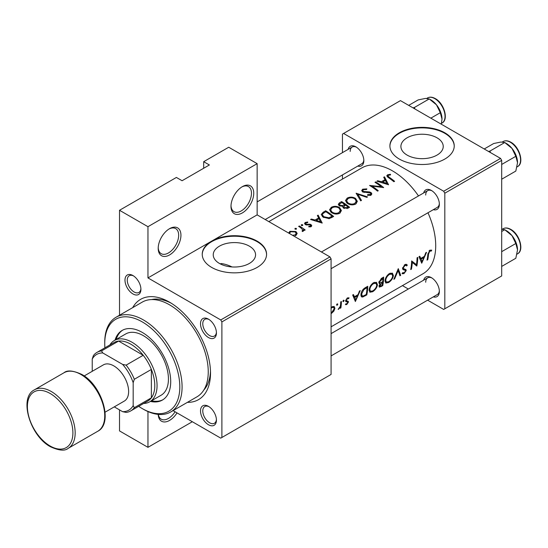 <?xml version="1.0" encoding="UTF-8"?>
<svg xmlns="http://www.w3.org/2000/svg" width="548" height="548" viewBox="0 0 548 548"><rect width="100%" height="100%" fill="white"/><g stroke="black" fill="none" stroke-linecap="round" stroke-linejoin="round"><path stroke-width="0.82" d="M230.989 206.336A16.084 9.289 -60 0 1 242.367 186.642A16.084 9.289 -60 0 1 253.738 193.204A16.084 9.289 -60 0 1 242.367 212.905A16.084 9.289 -60 0 1 230.989 206.336M231.003 205.658A14.474 8.357 120 0 0 233.989 211.651A14.474 8.357 120 0 0 245.141 207.774A14.474 8.357 120 0 0 251.464 193.204A14.474 8.357 120 0 0 248.463 186.58A14.474 8.357 120 0 0 241.778 186.991M158.201 248.36A16.084 9.289 -60 0 1 169.572 228.667A16.084 9.289 -60 0 1 180.943 235.229A16.084 9.289 -60 0 1 169.572 254.93A16.084 9.289 -60 0 1 158.201 248.36M158.214 247.682A14.474 8.357 120 0 0 161.194 253.676A14.474 8.357 120 0 0 172.353 249.799A14.474 8.357 120 0 0 178.669 235.229A14.474 8.357 120 0 0 175.668 228.605A14.474 8.357 120 0 0 168.989 229.023M437.037 155.091A21.166 12.22 0 0 0 443.236 146.453A21.166 12.22 0 0 0 430.166 135.164A21.166 12.22 0 0 0 407.102 137.808A21.166 12.22 0 0 0 400.903 146.453A21.166 12.22 0 0 0 413.966 157.742A21.166 12.22 0 0 0 437.037 155.091M444.818 159.057A32.168 18.57 0 0 0 454.237 145.926A32.168 18.57 0 0 0 434.379 128.766A32.168 18.57 0 0 0 399.321 132.794A32.168 18.57 0 0 0 389.902 145.926A32.168 18.57 0 0 0 409.76 163.085A32.168 18.57 0 0 0 444.818 159.057M454.237 146.186A32.168 18.57 0 0 0 434.167 129.246A32.168 18.57 0 0 0 399.321 133.322A32.168 18.57 0 0 0 389.902 146.186M232.016 266.945A53.081 30.647 -120 0 0 221.111 263.533L220.344 263.937M249.367 263.444A21.166 12.22 0 0 0 255.567 254.799A21.166 12.22 0 0 0 242.504 243.511A21.166 12.22 0 0 0 219.433 246.162A21.166 12.22 0 0 0 213.234 254.799A21.166 12.22 0 0 0 226.303 266.088A21.166 12.22 0 0 0 249.367 263.444M173.079 410.616L220.755 438.14L221.892 437.482L221.892 321.909L220.755 319.943L329.944 256.902L257.149 214.878L211.651 241.141A32.168 18.57 0 0 0 202.233 254.272A32.168 18.57 0 0 0 222.091 271.431A32.168 18.57 0 0 0 257.149 267.41A32.168 18.57 0 0 0 266.575 254.272A32.168 18.57 0 0 0 246.71 237.113A32.168 18.57 0 0 0 211.651 241.141L147.96 277.911L147.96 226.694L119.526 210.281L176.394 177.442L182.08 180.73L209.377 164.969L203.692 161.687L203.692 168.25M266.568 254.539A32.168 18.57 0 0 0 246.504 237.592A32.168 18.57 0 0 0 211.651 241.668A32.168 18.57 0 0 0 202.233 254.539M124.985 280.144A11.261 6.501 60 0 1 132.952 275.548A11.261 6.501 60 0 1 140.911 289.337A11.261 6.501 60 0 1 132.945 293.94A11.261 6.501 60 0 1 124.985 280.144M133.541 275.918A9.652 5.569 -120 0 0 129.26 275.726A9.652 5.569 -120 0 0 127.259 280.144A9.652 5.569 -120 0 0 131.472 289.858A9.652 5.569 -120 0 0 138.911 292.447A9.652 5.569 -120 0 0 140.891 288.645M200.506 323.752A11.261 6.501 60 0 1 208.473 319.155A11.261 6.501 60 0 1 216.433 332.944A11.261 6.501 60 0 1 208.473 337.541A11.261 6.501 60 0 1 200.506 323.752M209.062 319.518A9.652 5.569 -120 0 0 204.781 319.333A9.652 5.569 -120 0 0 202.781 323.752A9.652 5.569 -120 0 0 206.993 333.465A9.652 5.569 -120 0 0 214.432 336.047A9.652 5.569 -120 0 0 216.412 332.246M200.506 410.952A11.261 6.501 60 0 1 208.473 406.356A11.261 6.501 60 0 1 216.433 420.145A11.261 6.501 60 0 1 208.473 424.741A11.261 6.501 60 0 1 200.506 410.952M209.062 406.726A9.652 5.569 -120 0 0 204.781 406.534A9.652 5.569 -120 0 0 202.781 410.952A9.652 5.569 -120 0 0 206.993 420.665A9.652 5.569 -120 0 0 214.432 423.255A9.652 5.569 -120 0 0 216.412 419.453M423.673 280.165A11.261 6.501 60 0 1 431.392 277.651A11.261 6.501 60 0 1 439.359 291.44A11.261 6.501 60 0 1 433.317 296.879M431.988 278.021A9.652 5.569 -120 0 0 427.707 277.829A9.652 5.569 -120 0 0 425.707 282.247M423.673 192.958A11.261 6.501 60 0 1 431.392 190.451A11.261 6.501 60 0 1 439.359 204.24A11.261 6.501 60 0 1 433.317 209.672M431.988 190.814A9.652 5.569 -120 0 0 427.707 190.629A9.652 5.569 -120 0 0 425.707 195.047M348.151 149.357A11.261 6.501 60 0 1 355.871 146.843A11.261 6.501 60 0 1 363.838 160.633A11.261 6.501 60 0 1 357.796 166.071M356.467 147.213A9.652 5.569 -120 0 0 352.186 147.022A9.652 5.569 -120 0 0 350.186 151.44M132.712 307.62A57.903 33.435 60 0 1 169.572 302.208A57.903 33.435 60 0 1 210.514 373.133A57.903 33.435 60 0 1 187.402 402.348M171.319 303.263A53.081 30.647 -120 0 0 151.495 299.578M421.72 263.211L426.55 252.327L425.769 252.779L424.419 256.341L420.809 258.423L419.775 256.238L419.001 256.69L421.72 263.211M402.047 273.514L403.89 273.685L406.219 270.616L405.972 269.589L403.506 268.616L403.287 267.91L404.924 265.499L406.061 265.431L406.595 265.979L407.294 265.143L406.609 264.396L404.945 264.568L402.575 268.315L403.225 269.712L405.198 270.308L402.595 268.808L405.143 270.28L405.499 271.068L404.143 272.794L402.78 272.623L402.047 273.514L402.396 273.842M402.588 268.13L403.787 268.821L402.595 268.088M403.157 272.931L402.78 272.623M388.553 282.542C391.197 280.829 392.813 278.548 393.402 275.692L392.437 273.151L389.491 273.493C386.977 275.267 385.484 277.624 385.025 280.569L385.765 283.028L388.553 282.542L387.82 282.117M372.626 291.735C375.277 290.029 376.894 287.741 377.476 284.885L376.517 282.343L373.572 282.686C371.051 284.46 369.564 286.816 369.105 289.762L369.838 292.221L372.626 291.735L371.893 291.31M337.136 305.305L337.835 304.174L337.191 303.804L336.506 304.941L337.136 305.305M337.835 304.174L337.191 303.804L337.835 304.174M340.877 307.873A61.123 35.291 -120 0 0 341.425 301.475L340.712 301.886A61.123 35.291 60 0 1 340.616 304.092L340.294 306.359L338.137 309.367L340.294 307.373A61.123 35.291 60 0 1 340.164 308.291L340.877 307.873L340.274 307.531M345.377 304.572L346.74 304.592L348.432 302.106L348.275 301.29L346.514 300.838L346.357 300.338L347.432 298.687L348.555 298.715L349.055 297.831L347.418 297.9L345.637 300.784L345.843 301.626L347.583 302.092L347.713 302.551L346.85 303.832L345.932 303.75L345.514 304.654M345.637 300.962L347.583 302.092M346.569 300.879L345.692 300.366L346.569 300.879M427.741 259.731A61.123 35.291 -120 0 0 428.543 254.08L429.776 251.148L431.283 251.066L431.735 250.135L429.844 250.196L427.837 254.402A61.123 35.291 60 0 1 427.029 260.142L427.741 259.731L427.173 259.403M355.371 301.516L360.207 290.632L359.426 291.084L358.07 294.646L354.46 296.728L353.426 294.543L352.652 294.995L355.371 301.516M343.466 301.653L344.165 300.523L343.521 300.153L342.836 301.29L343.466 301.653M344.165 300.523L343.521 300.153L344.165 300.523M331.081 313.127L331.513 313.381L333.883 311.072L334.924 308.366L334.164 306.476L332.081 306.75M367.756 286.268L365.29 287.693C362.776 289.228 361.324 291.447 360.947 294.365L361.598 296.9L362.735 297.002L366.804 294.913A61.123 35.291 -120 0 0 367.756 286.268M382.73 285.72A61.123 35.291 -120 0 0 383.682 277.076L381.531 278.322L378.867 282.33L379.319 283.624L380.189 283.672L379.024 286.015L379.326 287.145L382.73 285.72L382.079 285.344M400.691 275.349L398.28 268.65L393.854 279.295L394.622 278.857L398.149 270.582L399.93 275.788L400.691 275.349L399.629 274.733M417.775 257.396L417.062 257.807A61.123 35.291 60 0 1 416.439 264.67L411.651 260.93A61.123 35.291 60 0 1 410.699 269.575L411.411 269.164A61.123 35.291 -120 0 0 412.288 262.43L416.823 266.04A61.123 35.291 -120 0 0 417.775 257.396M331.081 326.82L423.056 273.719A61.123 35.291 -120 0 0 435.715 245.737A61.123 35.291 -120 0 0 427.974 212.761M418.501 195.937A61.123 35.291 -120 0 0 361.933 167.852L268.821 221.611M388.566 184.772L384.484 176.84L383.703 177.285L385.045 179.621L381.435 181.71L377.709 180.751L376.928 181.196L388.566 184.772M366.831 188.882L362.666 189.19L361.701 190.546L362.55 191.862L370.414 193.019L370.804 193.711L370.249 194.492L367.674 194.581L367.516 195.341L370.989 195.211L371.859 193.917L371.092 192.581L369.434 191.916L363.276 191.458L362.762 190.663L363.488 189.69L366.564 189.533L366.831 188.882M355.652 204.068L357.358 201.404L355.563 198.417C352.789 196.821 350.008 196.718 347.213 198.109L345.473 200.568L347.233 203.281C350.021 205.075 352.83 205.336 355.652 204.068M339.726 213.261L341.431 210.603L339.637 207.61C336.862 206.014 334.081 205.911 331.293 207.308L329.554 209.761L331.307 212.473C334.095 214.268 336.904 214.528 339.726 213.261M322.217 223.077L318.135 215.138L317.361 215.59L318.696 217.926L315.086 220.015L311.36 219.056L310.586 219.501L322.217 223.077M302.674 225.543L302.674 224.742L301.345 224.714L301.345 225.502L302.674 225.543L302.674 224.742L302.674 225.543M301.345 224.714L301.345 225.502L301.345 224.714M296.345 229.194L296.345 228.393L295.016 228.365L295.016 229.16L296.345 229.194L296.345 228.393L296.345 229.194M295.016 228.365L295.016 229.16L295.016 228.365M295.934 235.448L297.187 233.441L295.92 231.509L289.913 231.318L288.638 233.037M305.174 229.975A61.123 35.291 -120 0 0 299.359 225.982L298.639 226.399A61.123 35.291 60 0 1 300.599 227.639L302.928 230.03L302.092 230.797L302.318 231.496L303.14 231.29L303.606 229.742A61.123 35.291 60 0 1 304.462 230.386L305.174 229.975M303.715 230.352L303.606 230.818M305.907 224.824L305.996 222.878L307.764 222.604L307.695 221.988L305.243 222.461L304.517 223.461L305.222 224.502L306.394 224.94L309.689 224.838L310.415 225.105L310.442 226.119L308.825 226.249L308.839 226.893L311.154 226.66L311.771 225.762L311.1 224.673L309.935 224.187L306.661 224.324L305.551 223.509L305.551 224.68M310.415 225.105L310.442 226.899M325.69 210.781L323.224 212.206L321.224 214.487L323.039 217.111L329.232 218.631L333.65 216.481A61.123 35.291 -120 0 0 325.69 210.781L325.69 211.754M342.747 207.123L342.747 206.274L343.521 208.069L348.021 208.178L349.576 207.288A61.123 35.291 -120 0 0 341.616 201.589L339.459 202.829L338.26 204.349L339.178 205.74L342.747 206.274L342.664 206.699M367.537 196.91L356.111 193.218L360.7 200.863L361.468 200.417L357.844 194.252L366.776 197.355L367.537 196.91M375.709 181.902L374.99 182.32A61.123 35.291 60 0 1 381.244 186.642L369.585 185.443A61.123 35.291 60 0 1 377.545 191.136L378.257 190.725A61.123 35.291 -120 0 0 371.989 186.094L383.669 187.601A61.123 35.291 -120 0 0 375.709 181.902L375.709 182.758M394.587 181.299A61.123 35.291 -120 0 0 389.292 177.312L387.922 175.956L388.34 175.339L390.594 174.901L390.402 174.271L387.566 174.819L386.758 175.874L388.498 177.675A61.123 35.291 60 0 1 393.875 181.71L394.587 181.299M192.321 421.727L147.96 447.332L119.526 430.92L119.526 409.904M119.526 315.237L119.526 210.281M427.625 300.167L443.681 309.435L501.687 275.945L501.687 160.372L444.818 193.204L443.681 191.238L500.55 158.406L400.458 100.62L342.452 134.109L342.452 152.645M443.681 191.238L343.589 133.452M342.452 179.1L342.452 174.928M408.322 289.022L402.438 285.624M444.818 308.777L444.818 193.204M500.55 158.406L501.687 160.372M331.081 355.905L437.359 294.55A9.652 5.569 -120 0 0 439.332 290.748M265.211 219.529L361.838 163.742A9.652 5.569 -120 0 0 363.81 159.941M331.081 268.705L437.359 207.343A9.652 5.569 -120 0 0 439.332 203.541M220.755 319.943L147.96 277.911M203.692 161.687L228.715 147.241L257.149 163.653L257.149 214.878M221.892 437.482L331.081 374.442L331.081 258.868L221.892 321.909M147.96 447.332L147.96 411.562M329.944 256.902L331.081 258.868M203.76 390.101A53.081 30.647 -120 0 0 210.48 371.099M177.025 412.891A16.084 9.289 -60 0 1 165.071 421.939A16.084 9.289 -60 0 1 158.208 414.391M147.96 226.694L257.149 163.653M158.338 414.404A14.474 8.357 120 0 0 161.194 419.158A14.474 8.357 120 0 0 175.079 411.774M289.913 232.366L289.913 231.318M295.92 232.633L295.92 231.509M295.221 235.777L295.221 234.907L292.509 235.291M289.817 233.736L289.645 233.106L290.632 231.756L295.201 231.92L296.16 233.469L295.221 234.907M299.359 226.838L299.359 225.982M302.565 231.468L302.565 230.667M305.243 224.516L305.243 222.461M307.695 222.598L307.695 221.988M306.661 224.968L306.661 224.324M308.14 224.913L308.14 224.214M309.935 224.892L309.935 224.187M311.1 226.687L311.1 224.673M311.36 219.686L311.36 219.056M315.086 220.68L315.086 220.015M318.696 218.96L318.696 217.926M318.135 216.926L318.135 215.138M320.731 221.796L316.285 220.358L319.128 218.714L320.731 222.522M316.285 221.036L316.285 220.358M325.793 211.699A61.123 35.291 60 0 1 332.122 216.227L328.889 217.782L323.752 216.7L322.368 214.713L322.806 213.665L325.793 211.699M332.122 217.364L332.122 216.227M328.889 218.686L328.889 217.782M323.752 217.577L323.752 216.7M339.637 208.658L339.637 207.61M331.293 208.425L331.293 207.308M338.876 212.61C336.588 213.658 334.307 213.473 332.026 212.062L330.615 209.898L332.136 207.788C334.39 206.651 336.65 206.733 338.931 208.028L340.335 210.35L338.876 212.61L338.876 213.665M332.026 212.932L332.026 212.062M341.616 202.561L341.616 201.589M339.459 204.089L339.459 202.829M348.042 207.034L347.076 207.589L344.219 207.644L343.699 206.747L345.493 205.075A61.123 35.291 60 0 1 348.042 207.034L348.042 208.172M347.076 208.637L347.076 207.589M344.219 208.487L344.219 207.644M344.678 204.486L342.616 205.555L339.89 205.329L339.363 204.473L341.719 202.507A61.123 35.291 60 0 1 344.678 204.486L344.678 205.555M342.616 206.301L342.616 205.555M339.89 206.117L339.89 205.329M355.563 199.465L355.563 198.417M347.213 199.232L347.213 198.109M354.796 203.418C352.515 204.459 350.227 204.281 347.946 202.87L346.541 200.705L348.062 198.595C350.309 197.458 352.576 197.54 354.851 198.835L356.262 201.157L354.796 203.418L354.796 204.473M347.946 203.74L347.946 202.87M357.844 195.91L357.844 194.252M362.666 191.93L362.666 189.19M363.276 192.218L363.276 191.458M364.345 192.478L364.345 191.814M369.434 192.601L369.434 191.916M371.092 195.143L371.092 192.581M367.674 195.369L367.674 194.581M370.249 195.499L370.249 194.492M371.989 186.984L371.989 186.094M381.244 187.286L381.244 186.642M377.709 181.381L377.709 180.751M381.435 182.374L381.435 181.71M385.045 180.655L385.045 179.621M384.484 178.627L384.484 176.84M387.073 183.491L382.627 182.052L385.477 180.408L387.073 184.217M382.627 182.731L382.627 182.052M387.566 177.004L387.566 174.819M390.402 174.922L390.402 174.271M429.81 250.217L431.283 251.066M429.427 250.477L430.296 250.977M429.105 250.765L429.776 251.148M353.118 295.954L354.46 296.728M355.734 299.866L354.762 297.406L357.604 295.769L355.734 299.866L354.529 299.167M353.446 296.653L354.762 297.406M356.864 295.338L357.604 295.769M345.747 304.024L346.74 304.592M345.637 300.975L347.425 302.003M346.829 298.345L347.432 298.687M345.788 300.009L346.357 300.338M345.672 300.516L348.432 302.106M338.342 308.997L338.726 309.216M333.437 310.819L333.883 311.072M334.109 307.901L334.924 308.366M331.081 308.353L332.061 307.565L333.664 307.353L334.205 308.777L331.629 312.613M331.43 307.195L332.061 307.565M366.153 294.536L366.804 294.913M361.002 296.002L362.735 297.002M367.016 287.611A61.123 35.291 60 0 1 366.256 294.481L363.297 295.982L362.201 295.941L361.659 293.954L363.817 289.68L367.016 287.611L366.228 287.152M361.064 293.605L361.659 293.954M363.18 289.31L363.817 289.68M376.757 284.474L377.476 284.885M372.763 290.913L370.421 291.289L369.818 289.351C370.222 286.94 371.476 285.022 373.572 283.597L376.024 283.309L376.764 285.303C376.277 287.645 374.942 289.515 372.763 290.913M369.222 289.008L369.818 289.351M372.839 283.172L373.572 283.597M378.887 282.926L380.189 283.672M382.182 285.289L381.209 285.844L379.737 285.59L382.6 282.583A61.123 35.291 60 0 1 382.182 285.289M379.901 286.227L379.216 285.289M381.387 282.439L382.12 282.857M381.881 282.165L382.6 282.583M382.703 281.699L380.75 282.727L379.901 282.741L379.579 281.919L382.936 278.418A61.123 35.291 60 0 1 382.703 281.699M378.997 281.576L379.579 281.919M381.148 278.562L381.922 279.001M382.148 277.959L382.936 278.418M392.676 275.281L393.402 275.692M388.69 281.72L386.347 282.097L385.737 280.158C386.141 277.747 387.395 275.829 389.498 274.404L391.943 274.116L392.683 276.11C392.197 278.453 390.868 280.316 388.69 281.72M385.148 279.816L385.737 280.158M388.758 273.979L389.498 274.404M397.643 270.294L398.149 270.582M394.197 278.61L394.622 278.857M405.767 264.259L407.294 265.143M404.232 265.102L404.924 265.499M402.705 267.575L403.287 267.91M402.568 268.513L406.219 270.616M402.547 272.911L403.89 273.685M402.732 269.205L404.184 270.048M413.24 262.821L413.24 263.211M416.076 265.609L416.823 266.04M411.61 262.04L412.288 262.43M410.842 268.835L411.411 269.164M411.623 261.691L416.439 264.67M419.467 257.649L420.809 258.423M422.083 261.56L421.111 259.101L423.953 257.464L422.083 261.56L420.871 260.862M419.795 258.348L421.111 259.101M423.214 257.033L423.953 257.464M150.419 401.41A40.21 23.215 -120 0 0 162.379 400.074A40.21 23.215 -120 0 0 168.544 367.852A40.21 23.215 -120 0 0 142.274 332.417A40.21 23.215 -120 0 0 122.17 330.423A40.21 23.215 -120 0 0 115.032 340.116M151.556 400.752A40.21 23.215 -120 0 0 162.941 399.732M138.692 406.321A53.081 30.647 -120 0 0 142.274 408.589A53.081 30.647 -120 0 0 179.806 386.922A53.081 30.647 -120 0 0 142.274 321.909A53.081 30.647 -120 0 0 104.743 343.582A53.081 30.647 -120 0 0 104.915 347.816M143.412 409.246L142.274 408.589L143.412 409.246A54.69 31.572 60 0 0 170.757 411.959L196.917 396.855A54.69 31.572 -120 0 0 205.301 353.028A54.69 31.572 -120 0 0 169.572 304.839A54.69 31.572 -120 0 0 142.227 302.126L116.066 317.23A54.69 31.572 60 0 1 143.412 319.943A54.69 31.572 60 0 1 179.141 368.133A54.69 31.572 60 0 1 170.757 411.959M104.743 343.582L104.743 342.267A54.69 31.572 60 0 1 116.066 317.23M109.874 344.952A35.387 20.434 60 0 1 114.347 340.514L125.718 333.951A35.387 20.434 60 0 1 143.412 335.698A35.387 20.434 60 0 1 166.53 366.886A35.387 20.434 60 0 1 161.105 395.238L149.734 401.807A35.387 20.434 60 0 1 143.651 403.458M122.745 330.108A40.21 23.215 -120 0 0 116.169 339.459M414.898 108.956L414.452 107.456L412.973 107.84M430.844 118.163L440.297 112.703L442.01 119.094L441.291 124.191M414.452 107.456L429.228 98.928L436.475 104.826L440.297 112.703M408.698 105.374L418.158 99.914L425.406 98.434L429.228 98.928M442.01 119.094A15.659 9.042 -120 0 0 436.475 104.826A15.659 9.042 -120 0 0 430.296 99.565M517.531 249.902A15.659 9.042 60 0 0 511.996 235.633A15.659 9.042 -120 0 0 506.462 230.722L504.749 229.735L511.996 235.633L515.819 243.504L517.531 249.902L515.819 258.266L501.687 266.431M501.687 251.669L515.819 243.504M501.687 231.503L504.749 229.735L501.687 229.187M517.531 162.694A15.659 9.042 60 0 0 511.996 148.426A15.659 9.042 -120 0 0 506.462 143.514L504.749 142.528L511.996 148.426L515.819 156.303L517.531 162.694L515.819 171.065L501.687 179.223M501.687 164.462L515.819 156.303M490.419 152.556L489.974 151.056L504.749 142.528L500.927 142.035L493.68 143.521L484.22 148.981M489.974 151.056L488.494 151.447M130.732 410.918A33.777 19.502 60 0 1 126.143 412.411L122.615 411.685A32.168 18.57 -120 0 0 133.178 405.595L134.315 407.691A33.777 19.502 60 0 1 130.732 410.918L147.789 401.068A33.777 19.502 -120 0 0 151.371 397.841L151.371 369.434A33.777 19.502 -120 0 0 143.206 355.282A33.777 19.502 -120 0 0 130.904 344.24A33.777 19.502 -120 0 0 118.601 341.075A33.777 19.502 -120 0 0 114.011 342.562L96.948 352.412A33.777 19.502 60 0 1 101.538 350.925L102.784 352.96A32.168 18.57 -120 0 0 92.228 359.056L92.228 371.311M114.347 340.514A35.387 20.434 60 0 1 132.041 342.267A35.387 20.434 60 0 1 155.153 373.448A35.387 20.434 60 0 1 149.734 401.807M134.315 407.691L151.371 397.841A33.777 19.502 -120 0 0 151.371 369.434L134.315 379.278L133.178 382.696A32.168 18.57 -120 0 0 122.615 364.406L126.143 365.132L143.206 355.282L118.601 341.075L101.538 350.925M122.615 364.406L102.784 352.96M92.228 359.056L93.366 355.638A33.777 19.502 60 0 1 96.948 352.412M114.279 406.869L122.615 411.685M133.178 405.595L133.178 382.696M126.143 365.132A33.777 19.502 60 0 1 134.315 379.278M84.173 375.962L103.387 364.872A20.913 12.07 60 0 1 113.84 365.906A20.913 12.07 60 0 1 127.499 384.333A20.913 12.07 60 0 1 124.293 401.088L105.079 412.185M323.224 213.288L323.224 212.206M331.561 217.679L331.561 216.549M344.206 205.89L344.206 204.76M367.05 192.56L367.05 191.875M389.292 178.216L389.292 177.312M427.899 253.703L428.543 254.08M345.672 301.263L346.816 301.921M364.523 295.447L365.194 295.845M365.31 287.679L366.098 288.138M380.463 286.207L381.175 286.618M434.804 98.647A14.474 8.357 -120 0 0 427.57 97.928C429.803 96.736 432.372 96.955 435.29 98.599C444.044 103.188 448.935 119.711 442.044 123.005A14.474 8.357 -120 0 0 444.264 111.402A14.474 8.357 -120 0 0 434.804 98.647M503.091 228.735C505.325 227.536 507.9 227.763 510.811 229.406C519.566 233.996 524.457 250.518 517.565 253.813A14.474 8.357 -120 0 0 519.785 242.209A14.474 8.357 -120 0 0 510.332 229.454A14.474 8.357 -120 0 0 503.091 228.735L502.317 229.187M503.091 141.535C505.325 140.336 507.9 140.555 510.811 142.199C519.566 146.789 524.457 163.311 517.565 166.606A14.474 8.357 -120 0 0 519.785 155.009A14.474 8.357 -120 0 0 510.332 142.247A14.474 8.357 -120 0 0 503.091 141.535L502.317 141.98M51.286 391.519A33.777 19.502 60 0 1 73.35 421.282A33.777 19.502 60 0 1 68.171 448.346C64.911 451.168 59.013 450.641 50.478 446.757C30.222 436.133 18.44 397.704 34.394 389.84A33.777 19.502 60 0 1 51.286 391.519M50.149 446.017A32.168 18.57 -120 0 0 72.898 432.886A32.168 18.57 -120 0 0 50.149 393.485A32.168 18.57 -120 0 0 27.4 406.623A32.168 18.57 -120 0 0 50.149 446.017M63.965 372.77C67.192 369.948 73.09 370.475 81.659 374.366C101.921 384.984 113.703 423.419 97.743 431.276A33.777 19.502 -120 0 0 102.921 404.212A33.777 19.502 -120 0 0 80.857 374.442A33.777 19.502 -120 0 0 63.965 372.77L34.394 389.84M289.645 233.106L289.645 233.64M296.16 233.469L296.16 235.304M302.928 230.091L302.928 231.379M310.737 225.66L310.737 226.831M322.368 214.713L322.368 216.583M330.615 209.898L330.615 211.912M340.335 210.35L340.335 212.836M343.692 206.747L343.692 208.192M339.356 204.473L339.356 205.849M346.541 200.705L346.541 202.712M356.262 201.157L356.262 203.644M362.762 190.663L362.762 191.985M370.804 193.711L370.804 195.307M387.922 175.956L387.922 177.271M333.664 307.353L332.362 306.606M362.173 295.92L360.906 295.187M370.393 291.276L369.064 290.509M376.024 283.309L374.318 282.323M379.88 286.214L379.079 285.748M379.901 282.741L378.887 282.151M386.319 282.083L384.991 281.316M391.943 274.116L390.238 273.13M406.061 265.431L404.767 264.684M403.081 272.883L402.732 272.685M427.707 190.629L321.429 251.984M427.57 97.928L426.796 98.38M442.044 123.005L441.496 123.321M331.081 333.622L427.707 277.829M517.565 253.813L517.024 254.128M257.149 201.89L352.186 147.022M517.565 166.606L517.024 166.921M97.743 431.276L68.171 448.346"/></g></svg>
